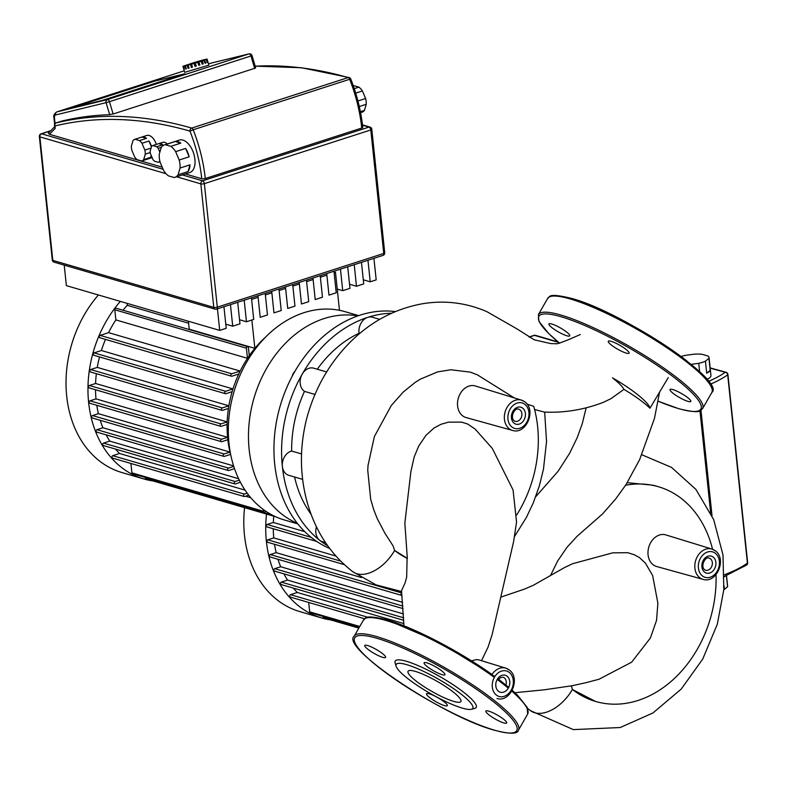 <?xml version="1.0" encoding="UTF-8"?>
<svg xmlns="http://www.w3.org/2000/svg" width="787" height="787" viewBox="0 0 787 787"><rect width="100%" height="100%" fill="white"/><g stroke="black" fill="none" stroke-linecap="round" stroke-linejoin="round"><path stroke-width="1.18" d="M330.815 619.949A108.478 84.248 -73.7 0 1 321.726 617.982A108.478 84.248 -73.7 0 1 266.508 514.078M321.726 617.982L299.788 611.578A108.478 84.248 -73.7 0 1 244.57 507.674M403.879 623.599L297.299 592.483A99.024 76.9 -73.7 0 1 293.315 588.086M403.436 613.939L287.521 580.098A99.024 76.9 -73.7 0 1 283.94 573.851M402.57 602.34L280.684 566.758A99.024 76.9 -73.7 0 1 277.998 559.291M361.459 577.56L276.178 552.661A99.024 76.9 -73.7 0 1 274.545 544.279M335.813 556.016L273.758 537.895A99.024 76.9 -73.7 0 1 273.276 528.756M304.776 531.658L273.355 522.479A99.024 76.9 -73.7 0 1 273.758 516.193M358.833 628.124L323.782 617.893A1.259 0.984 -73.7 0 1 323.142 617.008L323.083 616.467M359.433 627.082L310.324 612.739A1.259 0.984 -73.7 0 1 309.675 611.853L308.691 602.458M290.777 597.077A1.259 0.984 -73.7 0 1 290.521 594.677L297.299 592.483M281.559 584.495A1.259 0.984 -73.7 0 1 281.313 582.105L287.521 580.098M274.978 571.077A1.259 0.984 -73.7 0 1 274.722 568.676L280.684 566.758M270.531 556.97A1.259 0.984 -73.7 0 1 270.285 554.569L276.178 552.661M268.023 542.223A1.259 0.984 -73.7 0 1 267.777 539.833L273.758 537.895M267.383 526.887A1.259 0.984 -73.7 0 1 267.127 524.486L273.355 522.479M401.724 593.044A1.259 0.984 106.3 0 0 401.95 595.415M153.042 480.955A108.478 84.248 -73.7 0 1 143.952 478.988A108.478 84.248 -73.7 0 1 88.636 402.511A108.478 84.248 -73.7 0 1 120.342 301.382M143.952 478.988L122.015 472.584A108.478 84.248 -73.7 0 1 66.698 396.117A108.478 84.248 -73.7 0 1 98.405 294.977M90.259 403.229A1.259 0.984 -73.7 0 1 89.777 403.239L221.373 441.655A1.259 0.984 -73.7 0 0 221.855 441.645L227.846 439.717A99.024 76.9 -73.7 0 1 227.709 438.516A99.024 76.9 -73.7 0 1 227.591 437.316L95.994 398.901A99.024 76.9 -73.7 0 1 95.502 389.762M227.846 439.717A99.024 76.9 106.3 0 0 230.011 452.082L98.414 413.667A99.024 76.9 -73.7 0 1 96.781 405.285M230.581 454.374A99.024 76.9 -73.7 0 1 230.011 452.082L224.108 453.981A1.259 0.984 106.3 0 0 224.364 456.381L230.581 454.374A99.024 76.9 106.3 0 0 230.896 455.545M265.426 337.249A99.024 76.9 106.3 0 0 254.84 348.336A99.024 76.9 106.3 0 0 249.263 355.685L248.407 347.529A1.259 0.984 106.3 0 0 246.41 348.179L247.472 358.321A99.024 76.9 -73.7 0 1 249.263 355.685M247.472 358.321A99.024 76.9 106.3 0 0 240.183 371.07L108.576 332.655A99.024 76.9 -73.7 0 1 115.876 319.906L247.472 358.321M238.776 374.002A99.024 76.9 -73.7 0 1 240.183 371.07L231.742 373.786A1.259 0.984 -73.7 0 0 231.998 376.186L238.776 374.002A99.024 76.9 106.3 0 0 232.982 388.935L101.385 350.52A99.024 76.9 -73.7 0 1 105.478 339.404M232.145 391.69A99.024 76.9 -73.7 0 1 232.982 388.935L225.682 391.287A1.259 0.984 -73.7 0 0 225.938 393.687L232.145 391.69A99.024 76.9 106.3 0 0 228.879 405.807L97.273 367.391A99.024 76.9 -73.7 0 1 99.526 356.944M228.456 408.423A99.024 76.9 -73.7 0 1 228.879 405.807L222.249 407.951A1.259 0.984 -73.7 0 0 222.495 410.342L228.456 408.423A99.024 76.9 106.3 0 0 227.177 421.901L95.581 383.485A99.024 76.9 -73.7 0 1 96.358 373.677M227.109 424.4A99.024 76.9 -73.7 0 1 227.177 421.901L220.96 423.908A1.259 0.984 -73.7 0 0 221.216 426.308L227.109 424.4A99.024 76.9 106.3 0 0 227.591 437.316L221.6 439.244A1.259 0.984 -73.7 0 0 221.373 441.655M251.87 320.014L254.84 348.336L189.234 329.192L188.398 321.253M122.998 310.226A99.024 76.9 -73.7 0 1 127.268 305.317L188.605 323.221M233.611 465.914L102.91 427.764A99.024 76.9 -73.7 0 1 100.234 420.297M238.628 478.722L109.747 441.104A99.024 76.9 -73.7 0 1 106.176 434.857M250.768 497.718L245.544 496.194M334.032 271.899L335.488 272.322L334.121 272.755M339.463 310.314L335.488 272.322M326.871 275.096L320.368 277.191M313.128 279.533L306.625 281.638M299.375 283.969L292.872 286.075M285.622 288.416L279.119 290.511M271.869 292.853L265.367 294.948M258.116 297.289L251.614 299.385M245.072 490.134L119.526 453.489A99.024 76.9 -73.7 0 1 115.541 449.082M275.598 516.725L146.008 478.899A1.259 0.984 -73.7 0 1 145.369 478.014L145.31 477.473M265.485 511.038A1.259 0.984 -73.7 0 1 264.147 512.16L132.55 473.744A1.259 0.984 -73.7 0 1 131.901 472.859L130.917 463.454M264.147 512.16A1.259 0.984 -73.7 0 1 263.507 511.275L263.32 509.504M247.197 493.174L244.354 494.098A1.259 0.984 106.3 0 0 244.6 496.489L248.702 495.171M239.327 480.168L235.136 481.516A1.259 0.984 106.3 0 0 235.392 483.916L240.419 482.293M233.769 466.416L228.555 468.098A1.259 0.984 106.3 0 0 228.801 470.498L234.516 468.649M113.003 458.073A1.259 0.984 -73.7 0 1 112.748 455.683L119.526 453.489M103.795 445.501A1.259 0.984 -73.7 0 1 103.54 443.101L109.747 441.104M97.204 432.083A1.259 0.984 -73.7 0 1 96.949 429.682L102.91 427.764M92.768 417.966A1.259 0.984 -73.7 0 1 92.512 415.566L98.414 413.667M89.777 403.239A1.259 0.984 -73.7 0 1 90.003 400.829L95.994 398.901M89.61 387.893A1.259 0.984 -73.7 0 1 89.364 385.492L95.581 383.485M90.899 371.926A1.259 0.984 -73.7 0 1 90.653 369.536L97.273 367.391M94.332 355.271A1.259 0.984 -73.7 0 1 94.086 352.881L101.385 350.52M100.392 337.771A1.259 0.984 -73.7 0 1 100.146 335.37L108.576 332.655M115.876 319.906L114.813 309.763A1.259 0.984 -73.7 0 1 116.161 308.229L247.767 346.644M127.268 305.317L127.061 303.349M297.348 523.306A108.478 84.248 -73.7 0 1 281.894 514.196A108.478 84.248 -73.7 0 1 257.644 387.283A108.478 84.248 -73.7 0 1 357.898 315.872M297.811 523.896L284.323 519.961A108.478 84.248 -73.7 0 1 261.756 508.313A108.478 84.248 -73.7 0 1 239.317 376.904A108.478 84.248 -73.7 0 1 345.119 311.691L358.606 315.626M274.338 459.854A6.306 4.899 106.3 0 0 274.496 461.802M294.83 371.494A6.306 4.899 106.3 0 0 292.302 376.048M327.726 545.824A123.618 95.994 -73.7 0 1 319.67 540.285A123.618 95.994 -73.7 0 1 282.356 466.416A12.612 9.798 106.3 0 0 288.78 475.309L302.631 479.352M395.379 311.583A123.618 95.994 106.3 0 0 283.654 395.408A123.618 95.994 106.3 0 0 312.036 538.052A123.618 95.994 106.3 0 0 329.645 548.441M316.433 526.739A12.612 9.798 106.3 0 0 319.67 540.285A12.612 9.798 106.3 0 0 322.296 541.633L325.484 542.568M294.574 476.991A111.006 86.206 106.3 0 0 311.101 514.275M326.654 371.946L313.718 368.178A12.612 9.798 106.3 0 0 302.247 374.081A12.612 9.798 106.3 0 0 304.49 391.375A111.006 86.206 106.3 0 0 291.633 451.04A12.612 9.798 106.3 0 0 282.356 466.416A123.618 95.994 -73.7 0 1 302.247 374.081A123.618 95.994 -73.7 0 1 367.706 317.368A12.612 9.798 106.3 0 0 359.088 333.255A111.006 86.206 106.3 0 0 317.279 369.211M379.718 319.355L372.497 317.25A12.612 9.798 106.3 0 0 367.706 317.368A123.618 95.994 -73.7 0 1 391.582 313.236M359.718 333.442L359.088 333.255M314.948 394.425L304.49 391.375M291.633 451.04L301.539 453.932M681.158 356.55A17.029 4.997 174 0 1 685.477 355.35L694.537 354.13A17.029 4.997 174 0 1 702.299 354.347L707.857 355.97A17.029 4.997 174 0 1 709.057 357.564A17.029 4.997 174 0 1 708.939 358.341L710.199 370.333L706.687 373.166L705.437 361.174L708.939 358.341M691.183 364.342L698.758 363.328L699.643 371.72M710.199 370.333A17.029 4.997 174 0 1 706.687 373.166M709.057 357.564L710.946 375.556A17.029 4.997 174 0 1 706.952 379.334M705.437 361.174A17.029 4.997 174 0 1 698.758 363.328M726.411 575.612L727.582 586.777L724.424 589.335L724.07 585.951M724.374 576.733A13.871 4.073 -6 0 0 725.417 576.005M723.804 589.601A13.871 4.073 -6 0 0 724.424 589.335M727.582 586.777A13.871 4.073 -6 0 0 727.631 586.276L726.509 575.572M353.324 85.881L353.914 85.694A13.871 7.732 -107.9 0 0 353.481 85.803L353.314 85.862M178.078 174.793L180.056 168.044L190.021 164.827L188.044 171.576L178.078 174.793A17.029 9.493 72.1 0 1 174.891 177.321A17.029 9.493 72.1 0 1 174.075 177.518L168.516 175.895A17.029 9.493 72.1 0 1 163.676 170.592L160.105 162.22A17.029 9.493 72.1 0 1 159.259 154.193L161.246 147.444A17.029 9.493 72.1 0 1 164.434 144.916A17.029 9.493 72.1 0 1 165.25 144.719L175.216 141.503A17.029 9.493 72.1 0 1 177.931 141.709A17.029 9.493 72.1 0 1 180.774 143.126L170.809 146.343L165.25 144.719M164.434 144.916L179.377 140.086A17.029 9.493 72.1 0 1 182.918 140.106A17.029 9.493 72.1 0 1 194.438 156.338A17.029 9.493 72.1 0 1 189.844 172.501L174.891 177.321M159.909 161.394L159.564 161.502A8.834 4.919 72.1 0 1 158.374 162.319L154.409 161.158A8.834 4.919 72.1 0 1 152.963 159.574L150.415 153.603A8.834 4.919 72.1 0 1 150.16 151.202L151.576 146.382A8.834 4.919 72.1 0 1 152.776 145.565L158.758 143.637A8.834 4.919 72.1 0 1 158.836 143.608A8.834 4.919 72.1 0 1 160.676 143.618A8.834 4.919 72.1 0 1 162.712 144.798L156.741 146.726L152.776 145.565M158.836 143.608L162.83 142.319A8.834 4.919 72.1 0 1 164.66 142.329A8.834 4.919 72.1 0 1 167.228 144.011M151.202 155.452L150.642 157.361L143.667 159.613A11.352 6.326 72.1 0 1 141.808 160.932A11.352 6.326 72.1 0 1 141.65 160.981L137.135 159.663A11.352 6.326 72.1 0 1 134.685 156.987L131.793 150.189A11.352 6.326 72.1 0 1 131.36 146.136L132.973 140.657A11.352 6.326 72.1 0 1 134.833 139.329A11.352 6.326 72.1 0 1 135 139.279L141.975 137.027A11.352 6.326 72.1 0 1 144.169 137.086A11.352 6.326 72.1 0 1 146.49 138.345L139.506 140.598L135 139.279M134.833 139.329L146.795 135.462A11.352 6.326 72.1 0 1 149.146 135.482A11.352 6.326 72.1 0 1 156.328 144.424M141.975 137.027L146.49 138.345M151.084 148.064L144.857 150.071L141.955 143.273L148.93 141.021L151.429 146.884M148.93 141.021A11.352 6.326 72.1 0 1 151.517 146.589M143.667 159.613L145.28 154.124L150.248 152.521M151.438 156.013A11.352 6.326 72.1 0 1 150.642 157.361M141.965 160.882L148.625 158.728M144.857 150.071A11.352 6.326 72.1 0 1 145.28 154.124M139.506 140.598A11.352 6.326 72.1 0 1 141.955 143.273M158.374 162.319L159.997 161.788M158.758 143.637L162.712 144.798M159.564 161.502L159.771 160.794M159.85 152.206L158.187 148.31L161.355 147.287M156.741 146.726A8.834 4.919 72.1 0 1 158.187 148.31M175.216 141.503L180.774 143.126M190.021 164.827A17.029 9.493 72.1 0 1 188.044 171.576M185.614 148.428L189.185 156.8L179.22 160.017L175.649 151.645L185.614 148.428A17.029 9.493 72.1 0 1 189.185 156.8M170.809 146.343A17.029 9.493 72.1 0 1 175.649 151.645M179.22 160.017A17.029 9.493 72.1 0 1 180.056 168.044M359.275 106.54L366.23 104.297L364.44 110.377L360.367 111.685M355.704 93.132L362.404 90.967L365.621 98.513L357.928 100.992M353.914 85.694L358.921 87.15L354.268 88.656M361.558 112.334A13.871 7.732 -107.9 0 0 362 112.216A13.871 7.732 -107.9 0 0 364.44 110.377M366.23 104.297A13.871 7.732 -107.9 0 0 365.621 98.513M362.404 90.967A13.871 7.732 -107.9 0 0 358.921 87.15M155.009 81.041L184.906 73.762L102.084 100.49L72.188 107.77L155.009 81.041L72.188 107.77L102.084 100.49L184.906 73.762L155.009 81.041M367.972 260.261L370.224 281.815L363.299 279.788M354.219 264.698L356.481 286.252L363.732 283.91L361.469 262.356M356.481 286.252L349.546 284.225M340.466 269.134L342.729 290.688L349.979 288.347L347.716 266.803M342.729 290.688L337.239 289.085M326.713 273.581L328.976 295.125L336.226 292.784L333.963 271.24M312.96 278.018L315.223 299.562L322.473 297.22L320.211 275.676M299.208 282.454L301.47 303.998L308.72 301.667L306.458 280.113M285.465 286.891L287.717 308.445L294.968 306.104L292.705 284.55M271.712 291.328L273.965 312.882L281.215 310.54L278.962 288.986M257.959 295.764L260.212 317.318L267.462 314.977L265.209 293.423M244.206 300.201L246.459 321.755L253.709 319.414L251.456 297.87M246.459 321.755L239.533 319.729M230.453 304.648L232.716 326.192L239.956 323.851L237.704 302.306M232.716 326.192L225.78 324.165M370.224 281.815L376.186 279.887L373.923 258.343M217.448 308.838L219.711 330.392L226.213 328.297L223.951 306.743M64.219 265.121L66.364 285.632L219.711 330.392M350.776 79.044A2.518 2.518 0 0 0 349.133 77.549A2.518 1.958 106.1 0 0 349.123 77.549A2.518 1.958 106.1 0 0 348.169 77.569A2.518 1.407 72.1 0 1 348.179 77.569A2.518 1.407 72.1 0 1 349.664 79.271L350.776 79.044C357.003 94.922 360.987 111.016 362.738 127.327A2.518 0.738 174 0 1 361.754 128.035L205.269 178.541A2.518 0.738 174 0 1 201.757 178.738L185.348 173.947M162.23 167.198L49.433 134.272L48.312 133.19L54.588 126.835M49.433 134.272L55.228 128.409L54.451 125.556A2.518 0.738 -6 0 0 54.962 125.94A2.518 2.095 -103.5 0 1 56.241 122.88A2.518 1.407 -107.9 0 0 56.182 122.89A2.518 1.407 -107.9 0 0 56.044 122.959M61.612 121.149A2.518 1.407 72.1 0 1 61.661 121.129A2.518 1.407 72.1 0 1 61.72 121.109A738.452 411.601 -107.9 0 1 109.678 114.695L106.097 102.654L109.452 101.68A2.518 1.407 -107.9 0 0 107.839 99.615A2.518 1.407 -107.9 0 0 107.366 99.595A2.518 2.095 76.3 0 0 106.097 102.654L55.661 114.941A2.518 2.095 -103.7 0 1 56.939 111.882A6.306 3.512 -107.9 0 0 56.802 111.921C54.185 113.771 53.231 115.63 53.939 117.519A2.518 0.738 -6 0 0 54.46 117.902A3.787 2.105 72.1 0 1 55.661 114.941M113.781 113.771L109.275 114.666M254.486 67.81C256.228 67.672 255.991 67.928 253.788 68.587M254.654 68.341L113.131 114.017L109.452 101.68L252.037 55.611A2.518 2.518 0 0 0 249.017 53.88A2.518 2.095 76.3 0 0 248.899 53.919A2.518 1.407 72.1 0 1 249.361 53.939A2.518 1.407 72.1 0 1 250.984 56.005L254.654 68.341M184.729 65.99L185.899 65.665L185.407 65.823L186.312 68.843L185.624 69.01L184.729 65.99L183.617 66.226L184.168 69.305L182.938 66.295L184.729 72.335L208.909 65.134L207.965 62.114M182.977 66.285L194.743 62.33M194.723 62.35L201.905 60.304M201.895 60.274L204.65 59.596M207.109 59.084L207.975 62.163L207.079 59.143L206.489 59.31L207.109 59.084L204.63 59.556M207.502 62.389L206.046 59.527L206.607 59.369L207.089 62.507M205.869 63.009L205.132 63.265L203.764 60.363L204.502 60.107L205.869 63.009L205.122 63.226M204.502 60.107L205.397 63.127M202.357 60.865L203.253 63.885L202.249 64.18L201.029 61.268L204.226 60.235M202.023 60.943L202.918 63.963M203.253 63.885L202.259 64.209M199.928 64.937L198.767 65.301L197.704 62.301L198.855 61.947L199.928 64.937L198.757 65.272M198.855 61.947L199.76 64.967M195.304 63.049L196.209 66.069L194.999 66.433L194.094 63.413L197.871 62.281M196.199 66.049L194.999 66.433M191.556 64.15L192.451 67.17L191.32 67.495L190.611 64.396L194.114 63.383L195.009 66.403M192.451 67.151L191.32 67.495M190.611 64.396L191.516 67.416M188.142 65.105L189.047 68.125L188.083 68.38L187.188 65.36L190.415 64.475M189.037 68.095L188.083 68.38M187.542 65.232L188.447 68.253M186.303 68.803L185.624 69.01M185.211 65.833L186.116 68.853M206.204 59.537L204.964 59.989M201.364 61.189L199.022 61.917M187.188 65.36L185.407 65.823M703.076 579.37C716.662 583.806 727.05 559.026 715.393 550.88L711.93 549.06L665.812 534.904A16.458 12.779 106.3 0 0 650.721 542.568A16.458 12.779 106.3 0 0 656.594 566.492L703.076 579.37A15.789 12.258 -73.7 0 1 699.663 577.638A15.789 12.258 -73.7 0 1 697.439 556.409A15.789 12.258 -73.7 0 1 711.93 549.06A15.789 12.258 -73.7 0 1 715.088 550.713M512.612 430.45C526.188 434.877 536.577 410.096 524.929 401.95L521.456 400.13L475.348 385.974A16.458 12.779 106.3 0 0 460.247 393.638A16.458 12.779 106.3 0 0 466.12 417.572L512.612 430.45A15.789 12.258 -73.7 0 1 509.199 428.718A15.789 12.258 -73.7 0 1 506.976 407.489A15.789 12.258 -73.7 0 1 521.456 400.13A15.789 12.258 -73.7 0 1 524.614 401.793M471.511 660.814L476.558 659.585L478.801 659.87L505.834 668.173A15.789 12.258 -73.7 0 1 508.992 669.826M514.885 692.708L544.466 689.776L571.844 685.782L586.305 682.614L598.996 679.25L631.666 662.172L650.416 637.972L656.565 620.304L657.883 603.196L652.649 575.553L645.438 563.158L639.546 557.678L634.44 554.786L627.662 552.69L612.758 552.838L572.749 563.669L564.623 567.506L533.478 585.203L524.368 589.138L501.024 597.067M407.341 558.406L394.621 550.457A111.862 86.865 106.3 0 0 407.341 558.406L404.843 523.198L410.903 471.482L414.188 456.952L418.714 446.072L425.915 435.368L434.021 428.02L441.094 424.252L448.551 422.147L461.536 422.098L467.675 424.026L475.171 429.102L492.278 448.383L513.065 489.976L516.557 522.165L513.547 541.889L492.091 634.755L488.038 647.13L481.516 660.706M550.684 575.218L557.599 561.052L567.063 547.221L577.196 536.173L602.576 513.921L615.857 498.742L626.068 484.556L639.615 459.677L654.43 418.546L659.398 393.038M595.434 701.404L572.385 689.461A111.862 86.865 106.3 0 0 595.661 701.473A111.862 86.865 106.3 0 0 716.013 574.648M712.56 549.277A111.862 86.865 106.3 0 0 658.355 486.71A111.862 86.865 106.3 0 0 625.458 485.284M527.654 708.448L530.527 710.681A34.461 20.737 128 0 1 530.517 710.681A34.461 20.737 128 0 0 572.385 689.461L571.411 685.861M668.271 377.553L649.973 408.217C644.041 402.501 635.355 396.215 623.943 389.358C622.389 386.466 618.582 382.63 612.512 377.858A49.384 9.208 -150.2 0 1 649.973 408.217M534.599 409.515L544.348 412.083C564.338 412.988 583.993 409.752 603.314 402.354L611.056 398.606L623.943 389.358M535.701 496.764L558.15 471.197L569.562 453.401L577.245 437.582L582.223 423.859L586.158 407.814M407.095 558.337L406.672 577.137L405.049 583.029L401.518 590.693L403.928 625.773M516.715 514.944A111.862 86.865 106.3 0 0 533.734 406.318L527.044 404.115M401.586 591.539L375.95 584.839L352.753 571.687A34.461 20.737 128 0 0 394.621 550.457L393.097 545.932L384.932 533.252L377.317 518.781L373.707 509.622L370.687 499.302L367.745 470.282L368.021 465.51L374.386 436.529L391.316 405.462L403.288 391.995L415.261 382.325L420.238 379.206L437.611 371.887L450.882 369.762L470.331 372.153L477.335 374.819L514.285 397.927M627.229 482.677L653.318 485.245L658.355 486.71M416.067 681.011A30.467 5.676 -150.2 0 0 443.593 697.479A30.467 5.676 -150.2 0 0 460.926 701.532A30.467 5.676 -150.2 0 0 452.909 691.763A30.467 5.676 -150.2 0 0 425.393 675.295A30.467 5.676 -150.2 0 0 408.05 671.252A30.467 5.676 -150.2 0 0 416.067 681.011M471.324 709.284L474.669 708.448A46.669 8.706 -150.2 0 0 463.946 692.481A46.669 8.706 -150.2 0 0 418.192 665.654A46.669 8.706 -150.2 0 0 395.133 662.9L396.097 666.205A44.151 8.234 -150.2 0 0 407.784 678.591A44.151 8.234 -150.2 0 0 471.324 709.284A44.151 8.234 -150.2 0 0 461.192 694.183A44.151 8.234 -150.2 0 0 417.907 668.812A44.151 8.234 -150.2 0 0 396.097 666.205M442.068 674.656A11.982 2.233 -150.2 0 0 444.921 674.725A11.982 2.233 -150.2 0 0 438.939 668.861A11.982 2.233 -150.2 0 0 426.987 662.87A11.982 2.233 -150.2 0 0 424.124 662.811A11.982 2.233 -150.2 0 0 430.105 668.675A11.982 2.233 -150.2 0 0 442.068 674.656M382.433 653.554A11.982 2.233 -150.2 0 0 371.612 647.081A11.982 2.233 -150.2 0 0 364.784 645.488A11.982 2.233 -150.2 0 0 367.942 649.324A11.982 2.233 -150.2 0 0 378.763 655.807A11.982 2.233 -150.2 0 0 385.591 657.401A11.982 2.233 -150.2 0 0 382.433 653.554M429.377 693.809A11.982 2.233 -150.2 0 0 426.515 693.75A11.982 2.233 -150.2 0 0 432.496 699.613A11.982 2.233 -150.2 0 0 444.458 705.605A11.982 2.233 -150.2 0 0 447.311 705.664A11.982 2.233 -150.2 0 0 441.33 699.8A11.982 2.233 -150.2 0 0 429.377 693.809M489.012 714.911A11.982 2.233 -150.2 0 0 499.834 721.394A11.982 2.233 -150.2 0 0 506.651 722.987A11.982 2.233 -150.2 0 0 503.503 719.141A11.982 2.233 -150.2 0 0 492.672 712.668A11.982 2.233 -150.2 0 0 485.854 711.074A11.982 2.233 -150.2 0 0 489.012 714.911M626.216 353.107A11.982 2.233 29.8 0 1 614.263 347.116A11.982 2.233 29.8 0 1 608.282 341.263A11.982 2.233 29.8 0 1 611.145 341.322A11.982 2.233 29.8 0 1 623.097 347.303A11.982 2.233 29.8 0 1 629.079 353.166A11.982 2.233 29.8 0 1 626.216 353.107M566.591 332.006A11.982 2.233 29.8 0 1 569.739 335.852A11.982 2.233 29.8 0 1 562.921 334.259A11.982 2.233 29.8 0 1 552.09 327.776A11.982 2.233 29.8 0 1 548.942 323.939A11.982 2.233 29.8 0 1 555.76 325.533A11.982 2.233 29.8 0 1 566.591 332.006M673.16 393.362A11.982 2.233 29.8 0 1 670.012 389.526A11.982 2.233 29.8 0 1 676.83 391.119A11.982 2.233 29.8 0 1 687.661 397.592A11.982 2.233 29.8 0 1 690.809 401.439A11.982 2.233 29.8 0 1 683.992 399.845A11.982 2.233 29.8 0 1 673.16 393.362M323.142 617.008L359.177 627.524M309.675 611.853L359.777 626.482M290.521 594.677L367.932 617.274M281.313 582.105L403.652 617.815M274.722 568.676L402.885 606.088M270.285 554.569L401.714 592.936M267.777 539.833L340.564 561.082M267.127 524.486L311.131 537.334M145.369 478.014L272.056 514.993M131.901 472.859L263.507 511.275M112.748 455.683L244.354 494.098M114.813 309.763L246.41 348.179M90.003 400.829L221.6 439.244M89.364 385.492L220.96 423.908M90.653 369.536L222.249 407.951M94.086 352.881L225.682 391.287M100.146 335.37L231.742 373.786M103.54 443.101L235.136 481.516M96.949 429.682L228.555 468.098M92.512 415.566L224.108 453.981M747.65 562.744A2.518 0.738 174 0 1 747.414 563.108A2.518 2.145 54.1 0 1 746.617 565.056A2.518 2.518 0 0 0 747.65 562.744L727.916 374.464A2.518 2.518 0 0 0 726.116 372.31L726.116 372.31A2.518 1.958 106.2 0 0 725.161 372.33A2.518 2.145 54.1 0 1 727.68 374.828A2.518 0.738 -6 0 0 727.916 374.464M534.009 335.38A2.518 1.407 72.1 0 1 534.53 335.38A2.518 1.958 -73.7 0 1 535.494 335.351A2.518 2.518 0 0 0 534.009 335.38L529.041 336.984M529.218 337.092L534.53 335.38L558.632 342.414M699.968 410.824L710.651 512.819M557.176 341.204A2.518 2.518 0 0 0 556.606 341.312A2.518 1.407 72.1 0 1 557.127 341.322A2.518 1.417 -83.9 0 1 557.245 341.263M710.445 384.154A107.219 31.49 -6 0 0 727.68 374.828L747.414 563.108A107.219 31.49 174 0 1 724.374 574.746M556.557 341.499L557.127 341.322A735.934 216.159 174 0 1 557.344 341.342M710.169 368.178A735.934 216.159 174 0 1 725.161 372.33A104.701 30.752 174 0 1 708.546 381.341M55.228 128.409L54.962 125.94A735.934 410.194 72.1 0 1 189.952 131.114L193.189 129.766A2.518 1.407 -107.9 0 0 191.694 128.074L191.694 128.074A2.518 1.958 106.1 0 0 189.952 131.114A104.701 58.356 72.1 0 1 201.757 178.738M369.979 127.071A2.518 1.958 106.3 0 0 369.024 127.091A2.518 1.407 72.1 0 1 370.805 129.944A2.518 0.738 -6 0 0 371.789 129.235A2.518 2.518 0 0 0 369.979 127.071L362.463 124.877M384.725 252.745A2.518 0.738 174 0 1 383.741 253.453A2.518 1.407 72.1 0 1 382.994 255.411A2.518 2.518 0 0 0 384.725 252.745L371.789 129.235M204.354 183.656A2.518 1.407 -107.9 0 0 202.574 180.813A2.518 1.958 106.3 0 0 200.833 183.853A2.518 0.738 -6 0 0 204.354 183.656L370.805 129.944L383.741 253.453L217.301 307.176A2.518 0.738 174 0 1 213.779 307.373A2.518 1.958 106.3 0 0 215.067 309.153A2.518 2.518 0 0 0 216.553 309.134A2.518 1.407 -107.9 0 0 217.301 307.176L204.354 183.656M216.022 309.124A2.518 1.407 -107.9 0 0 216.553 309.134L382.994 255.411M163.125 169.294L41.613 133.82A2.518 1.407 -107.9 0 0 41.081 133.82A2.518 2.518 0 0 0 39.35 136.485A2.518 0.738 -6 0 0 39.862 136.869A2.518 1.958 -73.7 0 1 41.613 133.82L50.525 130.947M54.096 262.16A2.518 1.958 -73.7 0 1 52.808 260.389A2.518 0.738 174 0 1 52.296 260.005A2.518 2.518 0 0 0 54.096 262.16L215.067 309.153M176.583 176.78L200.833 183.853L213.779 307.373L52.808 260.389L39.862 136.869L166.037 173.701M362.502 125.192L369.024 127.091L202.574 180.813L182.368 174.911M255.185 66.206A738.452 411.601 72.1 0 1 348.169 77.569L191.694 128.074A738.452 411.601 -107.9 0 0 56.241 122.88L61.72 121.109M205.269 178.541A107.219 59.763 -107.9 0 0 193.189 129.766L349.664 79.271A107.219 59.763 72.1 0 1 361.754 128.035M249.735 53.86A2.518 2.095 76.3 0 0 249.017 53.88L208.506 63.757L248.899 53.919L107.366 99.595L56.939 111.882L184.276 70.791L56.802 111.921M55.06 123.638L54.46 117.902M702.407 575.927A13.271 10.3 106.3 0 0 717.232 571.146A13.271 10.3 106.3 0 0 715.363 553.31A13.271 10.3 106.3 0 0 700.538 558.091A13.271 10.3 106.3 0 0 702.407 575.927M704.768 569.877A6.306 4.899 106.3 0 0 705.595 570.231A6.306 4.899 106.3 0 0 711.33 567.279A6.306 4.899 106.3 0 0 710.445 558.8A6.306 4.899 106.3 0 0 709.126 558.121C705.319 556.006 700.164 566.227 704.601 569.709L705.595 570.231M714.448 568.962A8.834 6.857 -73.7 0 1 704.581 572.149A8.834 6.857 -73.7 0 1 703.332 560.275A8.834 6.857 -73.7 0 1 713.199 557.088A8.834 6.857 -73.7 0 1 714.448 568.962M496.312 695.039A13.271 10.3 106.3 0 0 511.137 690.258A13.271 10.3 106.3 0 0 509.268 672.423A13.271 10.3 106.3 0 0 494.443 677.204A13.271 10.3 106.3 0 0 496.312 695.039M508.343 688.074A8.834 6.857 -73.7 0 1 498.486 691.261A8.834 6.857 -73.7 0 1 497.236 679.388A8.834 6.857 -73.7 0 1 507.103 676.2A8.834 6.857 -73.7 0 1 508.343 688.074M505.874 684.956A6.306 4.899 106.3 0 0 504.349 677.912A6.306 4.899 106.3 0 0 503.031 677.233L500.473 677.587L497.984 680.057M511.943 427.007A13.271 10.3 106.3 0 0 526.769 422.216A13.271 10.3 106.3 0 0 524.899 404.38A13.271 10.3 106.3 0 0 510.074 409.171A13.271 10.3 106.3 0 0 511.943 427.007M514.295 420.947A6.306 4.899 106.3 0 0 515.131 421.301A6.306 4.899 106.3 0 0 520.866 418.35A6.306 4.899 106.3 0 0 519.971 409.87A6.306 4.899 106.3 0 0 518.663 409.191C514.855 407.086 509.701 417.297 514.137 420.789L515.131 421.301M523.975 420.042A8.834 6.857 -73.7 0 1 514.108 423.219A8.834 6.857 -73.7 0 1 512.868 411.355A8.834 6.857 -73.7 0 1 522.735 408.168A8.834 6.857 -73.7 0 1 523.975 420.042M492.003 674.469A15.789 12.258 -73.7 0 1 505.834 668.173L509.297 669.993C520.955 678.138 510.566 702.919 496.981 698.482M641.858 454.778L671.508 467.389L695.924 489.416L713.691 519.636L722.997 554.943L723.814 589.561L717.341 624.14L702.761 659.004L681.237 689.068L652.915 712.983L620.245 727.522L573.349 729.608L530.527 710.681A34.461 20.737 128 0 1 530.468 710.641M580.275 334.505C569.65 339.335 561.928 342.424 557.107 343.771L550.693 343.565L534.284 339.836L516.744 328.75L486.769 311.603C466.258 302.779 445.019 300.132 423.062 303.654C393.893 308.829 368.542 322.749 347.028 345.414C327.333 366.388 313.777 391.237 306.34 419.943C299.739 447.164 299.808 473.813 306.546 499.893C314.544 530.035 329.95 553.969 352.753 571.687L352.753 571.687A34.461 20.737 128 0 1 352.674 571.628M502.647 682.437A93.348 17.403 -150.2 0 0 498.515 679.27M491.983 674.489A93.348 17.403 -150.2 0 0 387.46 620.038M508.294 688.163A94.607 17.639 -150.2 0 0 502.795 683.736A94.607 17.639 -150.2 0 0 497.197 679.466M494.344 677.381A94.607 17.639 -150.2 0 0 386.053 620.49A94.607 17.639 -150.2 0 0 363.476 620.008L354.239 636.142A94.607 17.639 -150.2 0 1 376.816 636.624A94.607 17.639 -150.2 0 1 493.557 699.859A94.607 17.639 -150.2 0 1 518.436 730.179L527.674 714.045A94.607 17.639 -150.2 0 0 511.019 690.474M492.18 700.715A93.348 17.403 -150.2 0 0 376.993 638.316A93.348 17.403 -150.2 0 0 379.265 667.76A93.348 17.403 -150.2 0 0 494.452 730.159A93.348 17.403 -150.2 0 0 492.18 700.715M657.873 401.095A93.348 17.403 -150.2 0 0 678.601 408.601A93.348 17.403 -150.2 0 0 676.328 379.167A93.348 17.403 -150.2 0 0 561.151 316.767A93.348 17.403 -150.2 0 0 559.675 343.221L548.608 333.481L538.888 321.293L538.397 314.593A94.607 17.639 -150.2 0 1 560.974 315.075A94.607 17.639 -150.2 0 1 677.705 378.311A94.607 17.639 -150.2 0 1 702.584 408.63L711.822 392.497A94.607 17.639 -150.2 0 0 686.943 362.177A94.607 17.639 -150.2 0 0 570.211 298.942A94.607 17.639 -150.2 0 0 547.634 298.46C550.261 297.525 546.001 292.213 571.352 298.352C621.415 311.386 726.598 381.488 711.822 392.497M686.795 360.879A93.348 17.403 -150.2 0 0 571.618 298.489M401.655 595.395L270.059 556.98M403.761 620.323L281.087 584.515M403.072 608.626L274.496 571.087M364.538 618.759L290.295 597.087M266.901 526.897L316.699 541.436M267.55 542.243L344.273 564.633M223.882 456.391L92.286 417.976M234.91 483.926L103.313 445.511M228.319 470.508L96.722 432.093M244.127 496.508L112.521 458.093M89.138 387.902L220.734 426.318M93.86 355.281L225.456 393.697M90.416 371.946L222.023 410.361M99.919 337.78L231.516 376.196M535.494 335.351L558.062 341.942M700.971 410.302L712.019 515.76M726.116 372.31L710.14 367.893M724.374 576.409L746.617 565.056M152.117 157.607L141.808 160.932M360.564 112.679L362 112.216M52.296 260.005L39.35 136.485M41.081 133.82L50.771 130.691M61.661 121.129L56.182 122.89A2.518 2.518 0 0 0 54.451 125.556M349.133 77.549A2.518 2.518 0 0 0 349.123 77.549L301.47 67.731L255.175 66.147M54.647 124.287L53.939 117.519M255.667 67.82L252.037 55.611M514.767 536.134L526.434 517.354L533.281 502.873L539.361 485.864L543.463 469.229L546.542 441.507L544.663 412.093M363.476 620.008C366.122 619.054 361.833 613.771 387.204 619.9L439.362 642.32L494.856 676.525M498.535 679.25L508.746 687.317M512.219 690.297L517.521 695.216L527.182 707.375L527.674 714.045M354.239 636.142C339.433 647.111 444.625 717.252 494.708 730.287C509.779 734.192 517.689 734.153 518.436 730.179M702.584 408.63C699.987 409.594 704.099 414.867 678.866 408.738L657.863 401.124M547.634 298.46L538.397 314.593"/></g></svg>
